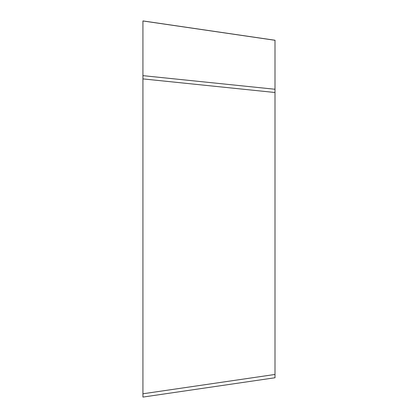 <?xml version="1.0" encoding="UTF-8"?>
<svg xmlns="http://www.w3.org/2000/svg" width="418" height="418" viewBox="0 0 418 418"><rect width="100%" height="100%" fill="white"/><g stroke="black" fill="none" stroke-linecap="round" stroke-linejoin="round"><path stroke-width="0.63" d="M142.925 20.963L142.925 397.032L142.925 20.963L274.997 40.29L274.997 92.503L142.925 78.897L142.925 75.642L274.997 89.253M142.925 397.037L142.925 393.782L274.997 374.455L274.997 377.71M274.997 374.455L274.997 92.503M275.075 40.253L143.003 20.926M275.075 377.747L143.003 397.074"/></g></svg>
